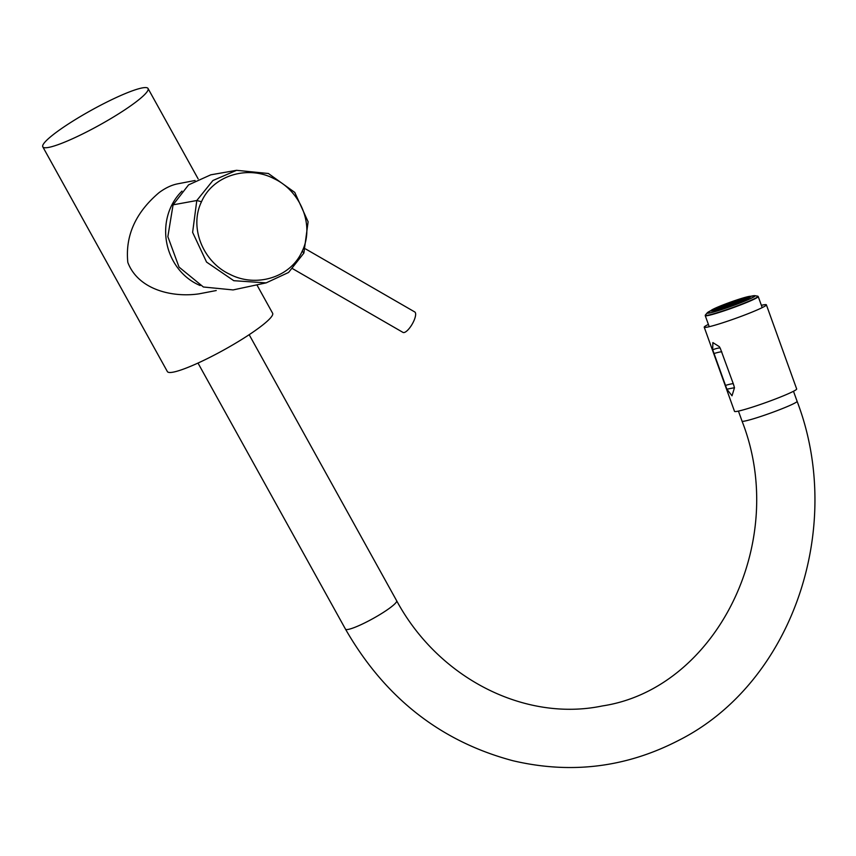 <?xml version="1.0" encoding="UTF-8"?>
<svg xmlns="http://www.w3.org/2000/svg" width="856" height="856" viewBox="0 0 856 856"><rect width="100%" height="100%" fill="white"/><g stroke="black" fill="none" stroke-linecap="round" stroke-linejoin="round"><path stroke-width="1.28" d="M733.335 383.895L734.48 387.715L732.019 395.793L726.862 389.18L712.673 349.762L712.866 342.593L719.308 346.648L720.281 348.296L733.335 383.895M708.394 324.403A33.031 2.333 -19.8 0 0 704.221 327.206L734.512 411.351A33.031 2.333 -19.8 0 0 737.583 411.265A33.031 2.333 -19.8 0 0 772.904 399.955A33.031 2.333 -19.8 0 0 796.668 388.966L766.377 304.822A33.031 2.333 -19.8 0 0 761.38 305.325M704.221 327.206A33.031 2.333 -19.8 0 0 707.291 327.12A33.031 2.333 -19.8 0 0 742.601 315.81A33.031 2.333 -19.8 0 0 766.377 304.822M303.88 253.076L302.211 251.161C290.666 277.74 255.751 287.884 229.804 274.273C203.279 262.086 188.844 227.75 201.502 201.727L196.794 200.518L192.621 232.372L206.553 262.075L233.774 280.693L266.141 282.887L288.579 272.454L303.88 253.076L308.117 221.79L294.774 192.407L268.388 173.501L236.588 170.312L212.919 180.509L196.794 200.518L173.073 204.841L188.566 184.875L210.79 174.817L236.588 170.312M302.211 251.161C314.88 225.139 300.445 190.76 273.845 178.583C247.94 165.037 213.037 175.159 201.502 201.727M266.141 282.876L233.089 289.927L203.386 286.995L179.043 267.104L167.851 236.673L173.073 204.841M305.581 248.925L414.764 311.959A11.802 3.863 120 0 1 412.988 322.691A11.802 3.863 120 0 1 404.096 332.535A11.802 3.863 120 0 1 402.973 332.395L292.773 268.773M42.8 146.836A60.166 8.474 -29 0 0 99.531 125.083A60.166 8.474 -29 0 0 148.045 88.5A60.166 8.474 -29 0 0 70.834 122.397A60.166 8.474 -29 0 0 42.8 146.836L167.369 371.568A60.166 8.474 -29 0 0 224.101 349.815A60.166 8.474 -29 0 0 272.615 313.232L256.886 284.855M195.072 180.488L177.823 183.805C171.714 184.95 165.454 187.903 159.045 192.643C135.537 212.598 125.126 235.86 127.822 262.418C138.148 289.585 172.088 297.792 198.977 293.854L216.247 290.537M735.133 301.911L726.059 305.335L735.133 301.911M743.34 298.658A14.745 1.049 160.2 0 1 744.709 298.616A14.745 1.049 160.2 0 1 731.185 304.597A14.745 1.049 160.2 0 1 716.953 308.609A14.745 1.049 160.2 0 1 727.568 303.698A14.745 1.049 160.2 0 1 743.34 298.658M741.339 299.45A12.391 0.877 160.2 0 1 742.484 299.418A12.391 0.877 160.2 0 1 731.131 304.436A12.391 0.877 160.2 0 1 719.179 307.807A12.391 0.877 160.2 0 1 728.092 303.687A12.391 0.877 160.2 0 1 741.339 299.45M714.118 310.375L717.403 309.144A14.745 1.049 160.2 0 1 717.317 309.144L713.883 310.418M716.847 309.679L718.591 308.995A14.745 1.049 160.2 0 1 718.398 309.027L716.525 309.765M720.014 308.759L720.624 308.502A14.745 1.049 160.2 0 1 720.335 308.577L719.639 308.877M743.554 300.221L742.591 300.51A14.745 1.049 160.2 0 1 742.334 300.638L743.201 300.37M746.421 298.947L744.164 299.686A14.745 1.049 160.2 0 1 744.025 299.771L746.143 299.076M748.7 297.802L744.848 299.161A14.745 1.049 160.2 0 1 744.816 299.204L748.519 297.909M737.016 301.633L741.317 299.921A12.391 0.877 160.2 0 1 741.499 299.889A12.391 0.877 160.2 0 1 741.66 299.857L737.037 301.697M736.438 301.408L737.23 301.034A12.391 0.877 160.2 0 1 737.872 300.841L736.749 301.376M725.845 305.121L725.578 305.164A12.391 0.877 160.2 0 1 726.284 304.886L726.391 304.864M724.786 305.977L721.148 307.079A12.391 0.877 160.2 0 1 721.587 306.876L724.765 305.913M744.709 298.637L748.091 297.3A20.052 1.423 -19.8 0 0 747.898 297.332A20.052 1.423 -19.8 0 0 745.437 297.909A20.052 1.423 -19.8 0 0 745.148 297.995A20.052 1.423 -19.8 0 0 741.799 298.947A20.052 1.423 -19.8 0 0 741.435 299.065A20.052 1.423 -19.8 0 0 740.269 299.418M744.699 298.605L747.898 297.332M748.84 296.476A21.24 1.498 160.2 0 1 750.808 296.422A21.24 1.498 160.2 0 1 731.345 305.025A21.24 1.498 160.2 0 1 710.855 310.803A21.24 1.498 160.2 0 1 726.134 303.741A21.24 1.498 160.2 0 1 748.84 296.476M713.433 310.514A20.523 1.455 -19.8 0 0 734.705 303.741A20.523 1.455 -19.8 0 0 750.134 296.775A20.523 1.455 -19.8 0 0 730.339 302.243A20.523 1.455 -19.8 0 0 711.603 310.642A20.523 1.455 -19.8 0 0 713.433 310.514M749.738 297.171A20.052 1.423 -19.8 0 0 749.578 297.139A20.052 1.423 -19.8 0 0 749.492 297.128A20.052 1.423 -19.8 0 0 748.091 297.3M720.891 306.395A20.052 1.423 -19.8 0 0 718.847 307.25A20.052 1.423 -19.8 0 0 718.505 307.39A20.052 1.423 -19.8 0 0 715.52 308.727A20.052 1.423 -19.8 0 0 715.274 308.845A20.052 1.423 -19.8 0 0 713.251 309.893A20.052 1.423 -19.8 0 0 713.102 309.979A20.052 1.423 -19.8 0 0 712.192 310.653A20.052 1.423 -19.8 0 0 712.16 310.696M724.529 306.651L723.802 306.876M737.005 302.189L736.256 302.489M740.461 300.691L739.916 300.948M736.331 301.43L730.992 304.041L724.732 305.806L736.331 301.43M749.578 297.139L744.816 298.915L749.492 297.128M717.093 308.963L712.192 310.685L717.082 308.93M716.986 308.695L713.102 309.979M716.975 308.663L713.251 309.893M717.242 308.246L715.274 308.845M717.349 308.171L715.52 308.727M743.768 298.584L745.148 297.995M743.928 298.551L745.437 297.909M724.861 306.18L720.335 307.775M724.882 306.234L720.773 307.689M726.862 389.18L734.48 387.715M725.46 385.403A23.123 1.637 160.2 0 1 733.325 383.873M713.979 353.517A23.123 1.637 160.2 0 1 721.843 351.987M712.673 349.762A23.123 2.761 153.9 0 1 720.281 348.296M793.491 391.267L797.107 401.325A29.254 2.065 160.2 0 1 776.05 411.051A29.254 2.065 160.2 0 1 744.774 421.066A29.254 2.065 160.2 0 1 742.045 421.141L738.428 411.094M797.107 401.325C845.439 527.638 792.132 683.238 678.862 740.28C626.271 767.511 570.995 774.327 513.012 760.749C440.626 741.51 384.783 697.64 345.471 629.117A29.254 4.12 -29 0 0 373.055 618.535A29.254 4.12 -29 0 0 396.649 600.752C438.721 678.765 525.306 722.057 602.346 705.943C715.573 688.941 789.671 542.426 742.045 421.141M200.165 285.519A56.036 50.953 -100.9 0 1 181.996 191.113M750.648 296.315A25.273 1.787 160.2 0 1 752.531 295.898A25.273 1.787 160.2 0 1 729.847 306.737A25.273 1.787 160.2 0 1 710.908 310.621L707.291 312.782A25.445 1.798 160.2 0 1 707.955 312.247M753.965 295.684A25.445 1.798 160.2 0 1 754.81 295.673A25.445 1.798 160.2 0 1 731.741 306.127A25.445 1.798 160.2 0 1 707.291 312.782L705.408 314.987A27.98 1.98 160.2 0 0 732.297 307.668A27.98 1.98 160.2 0 0 757.667 296.165L754.81 295.673L750.637 296.304M757.667 296.165L758.223 296.55A28.162 1.99 160.2 0 1 732.404 307.967A28.162 1.99 160.2 0 1 705.237 315.629L705.408 314.987M733.688 384.933L733.902 385.617M197.993 363.062L345.471 629.117M249.171 334.696L396.649 600.752M148.045 88.5L198.143 178.883M705.237 315.629L709.217 326.703M758.223 296.55L762.204 307.625"/></g></svg>
